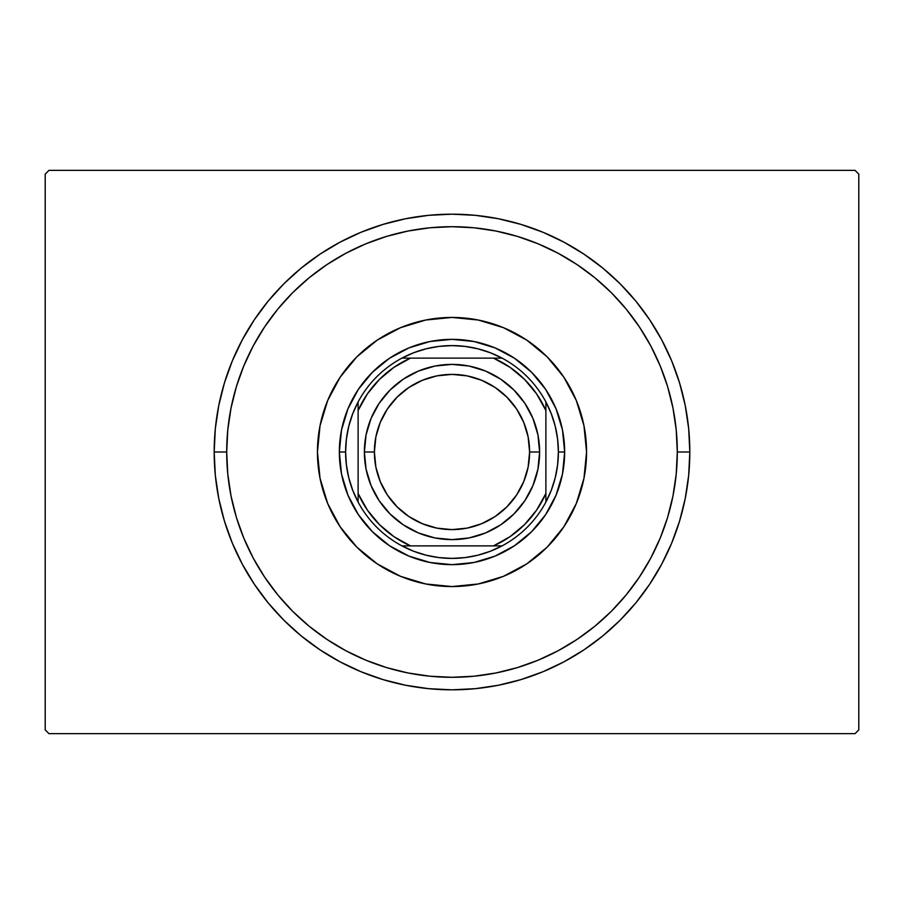 <?xml version="1.0" encoding="UTF-8"?>
<svg xmlns="http://www.w3.org/2000/svg" width="904" height="904" viewBox="0 0 904 904"><rect width="100%" height="100%" fill="white"/><g stroke="black" fill="none" stroke-linecap="round" stroke-linejoin="round"><path stroke-width="1.36" d="M855.048 170.37L48.952 170.37L855.048 170.37L858.8 174.122L858.8 729.878L858.8 174.122L855.048 170.37M48.952 733.63L855.048 733.63L48.952 733.63L45.2 729.878L45.2 174.122L45.2 729.878L48.952 733.63M858.8 729.878L855.048 733.63L858.8 729.878M45.2 174.122L48.952 170.37L45.2 174.122M689.82 452L677.299 452A225.299 225.299 0 0 1 452 677.299A225.299 225.299 0 0 1 226.701 452L214.18 452A237.82 237.82 0 0 0 452 689.82A237.82 237.82 0 0 0 689.82 452A237.82 237.82 0 0 1 452 689.82A237.82 237.82 0 0 1 214.18 452A237.82 237.82 0 0 1 452 214.18A237.82 237.82 0 0 1 689.82 452L688.678 428.688L685.255 405.602L679.582 382.968L671.717 360.99L661.739 339.893L649.739 319.869L635.84 301.122L620.167 283.833L602.878 268.16L584.131 254.261L564.107 242.261L543.01 232.283L521.032 224.418L498.398 218.745L475.312 215.321L452 214.18L428.688 215.321L405.602 218.745L382.968 224.418L360.99 232.283L339.893 242.261L319.869 254.261L301.122 268.16L283.833 283.833L268.16 301.122L254.261 319.869L242.261 339.893L232.283 360.99L224.418 382.968L218.745 405.602L215.321 428.688L214.18 452L215.321 475.312L218.745 498.398L224.418 521.032L232.283 543.01L242.261 564.107L254.261 584.131L268.16 602.878L283.833 620.167L301.122 635.84L319.869 649.739L339.893 661.739L360.99 671.717L382.968 679.582L405.602 685.255L428.688 688.678L452 689.82L475.312 688.678L498.398 685.255L521.032 679.582L543.01 671.717L564.107 661.739L584.131 649.739L602.878 635.84L620.167 620.167L635.84 602.878L649.739 584.131L661.739 564.107L671.717 543.01L679.582 521.032L685.255 498.398L688.678 475.312L689.82 452A237.82 237.82 0 0 0 452 214.18A237.82 237.82 0 0 0 214.18 452L226.701 452L227.785 474.08L231.028 495.957L236.396 517.404L243.843 538.219L253.301 558.209L264.669 577.17L277.833 594.934L292.681 611.319L309.066 626.167L326.83 639.331L345.791 650.699L365.781 660.157L386.596 667.604L408.043 672.971L429.92 676.215L452 677.299L474.08 676.215L495.957 672.971L517.404 667.604L538.219 660.157L558.209 650.699L577.17 639.331L594.934 626.167L611.319 611.319L626.167 594.934L639.331 577.17L650.699 558.209L660.157 538.219L667.604 517.404L672.971 495.957L676.215 474.08L677.299 452L676.215 429.92L672.971 408.043L667.604 386.596L660.157 365.781L650.699 345.791L639.331 326.83L626.167 309.066L611.319 292.681L594.934 277.833L577.17 264.669L558.209 253.301L538.219 243.843L517.404 236.396L495.957 231.028L474.08 227.785L452 226.701L429.92 227.785L408.043 231.028L386.596 236.396L365.781 243.843L345.791 253.301L326.83 264.669L309.066 277.833L292.681 292.681L277.833 309.066L264.669 326.83L253.301 345.791L243.843 365.781L236.396 386.596L231.028 408.043L227.785 429.92L226.701 452A225.299 225.299 0 0 1 452 226.701A225.299 225.299 0 0 1 677.299 452L689.82 452M317.44 452A134.56 134.56 0 0 1 452 317.44A134.56 134.56 0 0 1 586.56 452L583.973 478.25L576.311 503.494L563.881 526.761L547.146 547.146L526.761 563.881L503.494 576.311L478.25 583.973L452 586.56L425.75 583.973L400.506 576.311L377.239 563.881L356.854 547.146L340.119 526.761L327.689 503.494L320.027 478.25L317.44 452L320.027 425.75L327.689 400.506L340.119 377.239L356.854 356.854L377.239 340.119L400.506 327.689L425.75 320.027L452 317.44L478.25 320.027L503.494 327.689L526.761 340.119L547.146 356.854L563.881 377.239L576.311 400.506L583.973 425.75L586.56 452A134.56 134.56 0 0 1 452 586.56A134.56 134.56 0 0 1 317.44 452M347.927 495.109L358.334 514.591L347.927 495.109L341.509 473.978L339.35 452L341.509 430.021L347.927 408.89L358.334 389.409L347.927 408.89M389.409 545.666L408.89 556.073L389.409 545.666L372.346 531.654L358.334 514.591M495.109 556.073L514.591 545.666L495.109 556.073L473.978 562.491L452 564.65L430.021 562.491L408.89 556.073M545.666 514.591L556.073 495.109L545.666 514.591L531.654 531.654L514.591 545.666M556.073 408.89L545.666 389.409L556.073 408.89L562.491 430.021L564.65 452L562.491 473.978L556.073 495.109M514.591 358.334L495.109 347.927L514.591 358.334L531.654 372.346L545.666 389.409M408.89 347.927L389.409 358.334L408.89 347.927L430.021 341.509L452 339.35L473.978 341.509L495.109 347.927M358.334 389.409L372.346 372.346L389.409 358.334M502.07 545.88A106.389 106.389 0 0 1 401.93 545.88L413.772 551.293L426.191 555.214L439.005 557.598L452 558.389L464.995 557.598L477.809 555.214L490.228 551.293L502.07 545.88A106.389 106.389 0 0 0 545.88 502.07L551.293 490.228L555.214 477.809L557.598 464.995L558.389 452A106.389 106.389 0 0 1 545.88 502.07L545.88 401.93A106.389 106.389 0 0 1 558.389 452L557.598 439.005L555.214 426.191L551.293 413.772L545.88 401.93A106.389 106.389 0 0 0 502.07 358.12L490.228 352.707L477.809 348.786L464.995 346.401L452 345.611L439.005 346.401L426.191 348.786L413.772 352.707L401.93 358.12A106.389 106.389 0 0 1 502.07 358.12L401.93 358.12A106.389 106.389 0 0 0 358.12 401.93L352.707 413.772L348.786 426.191L346.401 439.005L345.611 452L339.35 452A112.65 112.65 0 0 0 452 564.65A112.65 112.65 0 0 0 564.65 452L558.389 452L564.65 452A112.65 112.65 0 0 1 452 564.65A112.65 112.65 0 0 1 339.35 452A112.65 112.65 0 0 1 452 339.35A112.65 112.65 0 0 1 564.65 452A112.65 112.65 0 0 0 452 339.35A112.65 112.65 0 0 0 339.35 452L345.611 452L346.401 464.995L348.786 477.809L352.707 490.228L358.12 502.07A106.389 106.389 0 0 1 358.12 401.93L358.12 502.07A106.389 106.389 0 0 0 401.93 545.88L502.07 545.88A106.389 106.389 0 0 0 545.88 502.07L545.88 410.506L536.671 393.974L524.58 379.42L510.025 367.329L493.494 358.12L410.506 358.12L393.974 367.329L379.42 379.42L367.329 393.974L358.12 410.506L358.12 493.494L367.329 510.025L379.42 524.58L393.974 536.671L410.506 545.88L493.494 545.88L510.025 536.671L524.58 524.58L536.671 510.025L545.88 493.494A102.638 102.638 0 0 1 493.494 545.88L502.07 545.88M358.12 401.93A106.389 106.389 0 0 1 401.93 358.12L410.506 358.12A102.638 102.638 0 0 0 358.12 410.506L358.12 401.93M502.07 358.12A106.389 106.389 0 0 1 545.88 401.93L545.88 410.506A102.638 102.638 0 0 0 493.494 358.12L502.07 358.12M401.93 545.88A106.389 106.389 0 0 1 358.12 502.07L358.12 493.494A102.638 102.638 0 0 0 410.506 545.88L401.93 545.88M539.62 452L529.608 452A77.608 77.608 0 0 1 452 529.608A77.608 77.608 0 0 1 374.392 452L364.38 452A87.62 87.62 0 0 0 452 539.62A87.62 87.62 0 0 0 539.62 452A87.62 87.62 0 0 1 452 539.62A87.62 87.62 0 0 1 364.38 452A87.62 87.62 0 0 1 452 364.38A87.62 87.62 0 0 1 539.62 452L537.936 469.097L532.953 485.527L524.851 500.68L513.958 513.958L500.68 524.851L485.527 532.953L469.097 537.936L452 539.62L434.903 537.936L418.473 532.953L403.32 524.851L390.042 513.958L379.149 500.68L371.047 485.527L366.063 469.097L364.38 452L366.063 434.903L371.047 418.473L379.149 403.32L390.042 390.042L403.32 379.149L418.473 371.047L434.903 366.063L452 364.38L469.097 366.063L485.527 371.047L500.68 379.149L513.958 390.042L524.851 403.32L532.953 418.473L537.936 434.903L539.62 452A87.62 87.62 0 0 0 452 364.38A87.62 87.62 0 0 0 364.38 452L374.392 452L375.883 436.858L380.301 422.304L387.477 408.89L397.127 397.127L408.89 387.477L422.304 380.301L436.858 375.883L452 374.392L467.142 375.883L481.696 380.301L495.109 387.477L506.873 397.127L516.523 408.89L523.698 422.304L528.117 436.858L529.608 452L528.117 467.142L523.698 481.696L516.523 495.109L506.873 506.873L495.109 516.523L481.696 523.698L467.142 528.117L452 529.608L436.858 528.117L422.304 523.698L408.89 516.523L397.127 506.873L387.477 495.109L380.301 481.696L375.883 467.142L374.392 452A77.608 77.608 0 0 1 452 374.392A77.608 77.608 0 0 1 529.608 452L539.62 452"/></g></svg>
